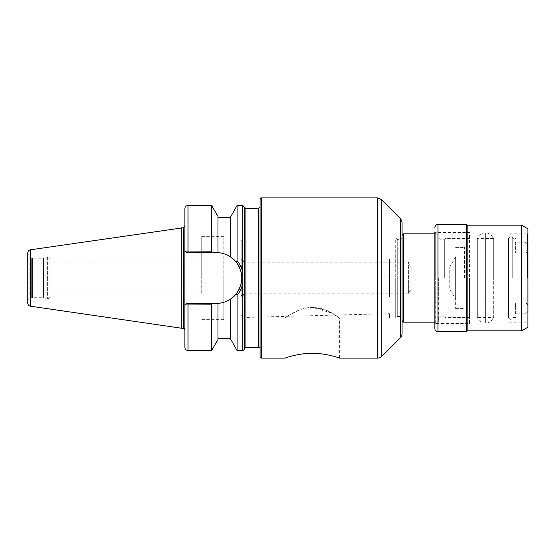<?xml version="1.0" encoding="UTF-8"?>
<svg xmlns="http://www.w3.org/2000/svg" width="556" height="556" viewBox="0 0 556 556"><rect width="100%" height="100%" fill="white"/><g stroke="black" fill="none" stroke-linecap="round" stroke-linejoin="round"><path stroke-width="0.42" stroke-dasharray="2.78 2.08" d="M284.985 358.113L284.985 318.06C285.026 318.539 297.404 307.628 312.305 307.294L331.536 313.042L339.626 318.06L339.626 358.113M312.305 307.294C324.197 309.122 332.585 312.229 337.471 316.621L331.626 313.091C323.092 307.468 313.111 306.154 301.679 309.164C291.274 313.952 285.708 316.913 284.985 318.06L223.825 318.06L223.825 237.94L223.825 318.06M49.88 262.064L49.88 293.936L49.88 262.064L201.752 262.064L201.752 293.936L201.752 262.064M211.53 251.138L212.399 252.612L186.455 252.612L184.933 251.034L211.53 251.138L211.53 205.456M184.933 251.034L186.455 252.612L184.877 251.034L186.455 252.612L212.399 252.612M217.994 252.66L217.994 217.598L217.994 252.66L216.416 252.612A25.388 25.388 0 0 1 230.608 256.948C226.765 254.398 222.56 252.966 217.994 252.66L217.994 216.381M212.399 303.388L186.455 303.388L184.877 304.966L186.455 303.388L212.399 303.388L211.53 304.862L184.933 304.966L186.455 303.388L184.877 304.966L184.877 284.589L184.877 329.833L184.877 208.611M184.933 304.966L184.877 347.389M211.53 350.544L211.53 304.862M186.455 303.388L217.994 303.34C222.56 303.034 226.765 301.602 230.608 299.052A25.388 25.388 0 0 1 216.416 303.388A25.388 25.388 0 0 0 241.804 278A25.388 25.388 0 0 0 216.416 252.612L186.455 252.612M217.994 339.619L217.994 303.34M242.75 272.211L242.757 283.796C241.763 288.154 239.872 291.99 237.078 295.305L236.196 293.922C243.66 283.31 243.66 272.697 236.196 262.078L237.078 260.695C239.872 264.024 241.77 267.86 242.75 272.204L242.75 205.456M237.078 350.544L237.078 295.305M230.608 339.063L230.608 299.052L230.608 338.402L230.608 299.052L236.196 293.922M237.078 260.695L237.078 205.456M244.327 318.06L244.327 237.94L244.327 259.117L389.422 259.117L389.422 296.883L244.327 296.883L244.327 317.462L389.422 313.66L244.327 317.462L244.327 237.94L395.726 237.94L395.726 278L395.726 237.94L397.304 239.518L397.304 278L397.304 239.518L400.772 239.518L400.772 278L400.772 239.518L402.037 238.26L402.037 319.637L402.037 235.417L402.037 320.583M239.858 268.256A25.388 25.388 0 0 1 241.61 274.838M241.707 280.21A25.388 25.388 0 0 1 241.165 283.657M230.608 216.937L230.608 256.948L230.608 217.598L230.608 256.948L236.196 262.078M339.626 318.06L400.459 318.06L400.459 237.94L400.459 318.06A1.578 1.578 0 0 1 402.037 319.637M223.825 278L223.825 319.637L223.825 278M201.752 278L201.752 236.363L201.752 278M49.88 278L49.88 296.765L49.88 278M49.88 296.765A1.89 1.89 0 0 1 47.99 298.662L47.99 257.338L47.99 298.662L47.35 298.662A1.89 1.89 0 0 1 46.864 298.593L46.864 257.407L46.864 298.593L43.57 297.71L43.57 258.29L43.57 297.71L32.533 297.71L32.533 258.29L32.533 297.71A4.733 4.733 0 0 0 31.303 297.877L31.303 278L31.303 297.877L29.19 299.1L29.19 256.9L29.19 299.1A4.733 4.733 0 0 0 27.8 302.443L27.8 253.557L29.19 256.9L31.303 258.123L31.303 278L31.303 258.123L43.57 258.29L47.35 257.338L47.35 278L47.35 257.338L47.99 257.338L49.88 259.235M27.8 303.083L27.8 252.917M181.722 328.255L181.722 227.745M260.097 348.966L260.097 207.034L260.097 348.966M260.097 356.535L260.097 199.465M389.422 313.66L389.534 318.06L389.422 313.66M244.327 296.883L241.179 288.675L241.179 241.095L241.179 267.325L244.327 259.117M241.179 288.675L241.179 267.325M389.422 259.117L389.422 296.883M241.179 278L241.179 296.925L241.179 278M515.586 242.221L515.586 253.029L515.586 242.221L525.045 242.221L528.2 245.731L528.2 249.317C528.11 251.43 527.06 252.667 525.045 253.029L515.586 253.029L515.586 248.039L515.586 253.029L525.045 253.029C527.06 252.667 528.11 251.43 528.2 249.317L528.2 245.731L525.045 242.221L515.586 242.221M528.2 310.269L525.045 313.779L515.586 313.779L525.045 313.779L528.2 310.269L528.2 306.683C528.11 304.57 527.06 303.333 525.045 302.971L525.045 242.221L525.045 302.971C527.06 303.333 528.11 304.57 528.2 306.683L528.2 245.731M512.743 278L512.743 238.573L512.743 278M515.586 313.779L515.586 302.971L515.586 313.779M515.586 302.971L515.586 307.961L515.586 302.971L525.045 302.971L515.586 302.971M438.621 278L438.621 320.583L438.621 278M438.621 320.583A1.578 1.578 0 0 1 437.044 322.16L437.044 233.84L437.044 322.16L434.841 322.16M403.614 322.16L403.614 233.84M402.037 278L402.037 238.26M389.534 318.06L395.726 318.06L395.726 278L395.726 318.06L397.304 316.482L397.304 278L397.304 316.482L400.772 316.482L400.772 278L400.772 316.482A1.265 1.265 0 0 1 402.037 317.74M241.179 296.925A3.155 3.155 0 0 1 244.327 293.77L244.327 262.23L244.327 293.77L408.34 293.77L408.34 262.23L408.34 293.77L411.079 289.037L411.079 266.963L411.079 289.037L449.769 289.037L449.769 266.963L449.769 289.037L455.656 299.232L455.656 256.768L455.656 299.232M455.656 278L455.656 308.594L455.656 278M464.489 278L464.489 247.406L464.489 278M465.115 278L465.115 248.039L465.115 278M515.586 317.427L512.743 317.427A1.89 1.89 0 0 1 510.853 319.318A1.89 1.89 0 0 1 508.962 317.427L508.962 238.573L508.962 317.427L508.49 317.427L508.49 238.573L508.49 317.427L508.962 317.9L508.962 238.1L508.962 317.9M508.962 278L508.962 322.16L508.962 278M527.415 278L527.415 233.84L527.415 278M527.887 327.206L527.887 228.794M521.604 330.834L521.604 225.166M467.165 330.834L467.165 225.166M466.38 331.619L466.38 224.381M469.535 323.578L469.535 278L469.535 323.578L435.313 323.578L435.313 278L435.313 323.578L434.841 324.051L434.841 231.949L434.841 278L434.841 231.949L435.313 232.422L435.313 278L435.313 232.422L469.535 232.422L469.535 278L469.535 232.422M434.841 324.051L434.841 278M469.535 278L469.535 317.9L469.535 278M470.008 278L470.008 238.573L470.008 278M444.932 278L444.932 238.573L444.932 278M444.3 278L444.3 239.205L444.3 278M438.621 318.06A1.265 1.265 0 0 1 439.886 316.795L439.886 239.205L439.886 316.795L444.3 316.795L444.932 317.427L470.008 317.427L469.535 317.9M492.943 278L492.943 237.85L492.943 278M492.943 318.15A7.888 7.888 0 0 1 485.617 323.105L485.617 232.894L485.617 323.105L484.992 323.105A7.888 7.888 0 0 1 477.667 318.15L477.667 237.85L477.667 318.15L476.944 317.427L476.944 238.573L476.944 317.427L493.665 317.427L493.665 278L493.665 317.427L492.943 318.15M493.665 278L493.665 238.573L493.665 278M188.025 252.612L188.025 205.456M188.025 303.388L188.025 350.544M242.75 350.544L242.75 283.796M183.299 328.255L183.299 227.745M377.343 358.113L377.343 197.887M261.674 358.113L261.674 197.887M381.805 356.264L381.805 199.736M400.647 337.422L400.647 218.577M47.35 278L47.35 298.662L47.35 278M30.497 306.203L30.497 249.797M245.905 347.389L245.905 208.611M258.526 347.389L258.526 208.611M437.989 331.619L437.989 224.381M484.992 278L484.992 232.894L484.992 278M201.752 293.936L49.88 293.936M223.825 237.94L400.459 237.94L402.037 236.363M201.752 319.637L223.825 319.637M201.752 236.363L223.825 236.363M241.179 314.904L243.75 317.476M241.179 241.095L244.327 237.94M508.962 238.1L508.49 238.573L508.962 238.573C510.512 234.785 512.764 237.336 512.743 238.573L515.586 238.573M434.841 233.84L437.044 233.84L438.621 235.417M455.656 256.768L449.769 266.963L411.079 266.963L408.34 262.23L244.327 262.23C243.292 261.376 243.09 263.871 241.179 259.075M455.656 308.594L464.489 308.594L465.115 307.961L515.586 307.961M455.656 247.406L464.489 247.406L465.115 248.039L515.586 248.039M508.962 322.16L527.415 322.16L527.887 322.633M508.962 233.84L527.415 233.84L527.887 233.367M438.621 237.94L439.886 239.205L444.3 239.205L444.932 238.573L470.008 238.573L469.535 238.1M492.943 237.85C491.511 234.708 489.072 233.061 485.617 232.894L484.992 232.894C481.538 233.054 479.098 234.708 477.667 237.85L476.944 238.573L493.665 238.573L492.943 237.85"/><path stroke-width="0.83" d="M339.626 358.113C339.918 358.272 326.991 353.234 312.305 353.31C297.627 353.234 284.693 358.272 284.985 358.113C284.693 358.272 297.627 353.234 312.305 353.31C326.991 353.234 339.918 358.272 339.626 358.113L377.343 358.113A6.311 6.311 0 0 0 381.805 356.264L381.805 199.736L377.343 197.887L377.343 358.113M212.399 252.612L217.994 252.66L217.994 216.381L211.53 205.456L211.53 251.138L184.877 251.034L184.877 208.611C185.065 206.693 186.114 205.644 188.025 205.456L188.025 252.612L212.399 252.612L211.53 251.138M241.165 283.657A25.388 25.388 0 0 1 230.608 299.052C226.765 301.602 222.56 303.034 217.994 303.34L186.455 303.388L184.877 304.966L184.877 251.034L186.455 252.612L188.025 252.612M184.933 304.966L211.53 304.862L211.53 350.544L188.025 350.544C186.114 350.356 185.065 349.307 184.877 347.389L184.877 304.966L186.455 303.388M217.994 303.34L217.994 339.619L211.53 350.544M211.53 304.862L212.399 303.388M237.078 350.544L230.608 339.063L230.608 299.052L236.196 293.922L237.078 295.305L237.078 350.544L242.75 350.544A1.578 1.578 0 0 0 244.327 348.966L244.327 318.06M217.994 252.66C222.56 252.966 226.765 254.398 230.608 256.948L230.608 216.937L237.078 205.456L237.078 260.695L236.196 262.078C243.66 272.69 243.66 283.303 236.196 293.922M242.743 272.204C241.763 267.846 239.872 264.01 237.078 260.695M237.078 295.305C239.872 291.99 241.763 288.154 242.75 283.796L242.75 205.456L244.327 207.034L244.327 348.966A1.578 1.578 0 0 1 245.905 347.389L258.526 347.389A1.578 1.578 0 0 1 260.097 348.966M244.327 237.94L244.327 207.034L245.905 208.611L245.905 347.389M236.196 262.078L230.608 256.948A25.388 25.388 0 0 1 239.858 268.256M241.61 274.838A25.388 25.388 0 0 1 241.707 280.21M184.933 251.034L186.455 252.612M27.8 253.557L27.8 303.083A3.155 3.155 0 0 0 30.497 306.203L30.497 249.797L183.299 227.745L183.299 328.255A1.578 1.578 0 0 1 184.877 329.833M402.037 278L402.037 221.927L402.037 334.073L402.037 320.583L403.614 322.16L434.841 322.16M402.037 334.073A4.733 4.733 0 0 1 400.647 337.422L381.805 356.264M30.497 249.797C28.829 250.172 27.932 251.215 27.8 252.917L27.8 302.443M181.722 227.745L181.722 328.255L183.299 328.255M261.674 358.113L261.674 197.887C261.084 197.686 260.562 198.207 260.097 199.465L260.097 356.535A1.578 1.578 0 0 0 261.674 358.113L284.985 358.113M527.887 310.623L527.887 245.377M402.037 235.417L403.614 233.84L403.614 322.16M527.887 278L527.887 327.206L521.604 330.834L521.604 225.166L527.887 228.794L527.887 278M521.604 225.166L467.165 225.166L467.165 330.834L521.604 330.834M467.165 225.166L466.38 224.381L466.38 331.619L467.165 330.834M466.38 224.381L437.989 224.381L437.989 331.619A3.155 3.155 0 0 1 434.841 328.464L434.841 278L434.841 328.464M434.841 231.949L434.841 278M188.025 303.388L188.025 350.544M242.75 283.796L242.75 350.544M381.805 199.736L400.647 218.577L400.647 337.422M245.905 208.611L258.526 208.611L258.526 347.389M188.025 205.456L211.53 205.456M237.078 205.456L242.75 205.456M217.994 217.598L230.608 217.598M183.299 227.745L184.877 226.167M261.674 197.887L377.343 197.887M400.647 218.577L402.037 221.927M30.497 306.203L181.722 328.255M217.994 338.402L230.608 338.402M258.526 208.611L260.097 207.034M403.614 233.84L434.841 233.84M437.989 331.619L466.38 331.619M437.989 224.381C436.543 224.137 435.487 225.187 434.841 227.536"/></g></svg>
